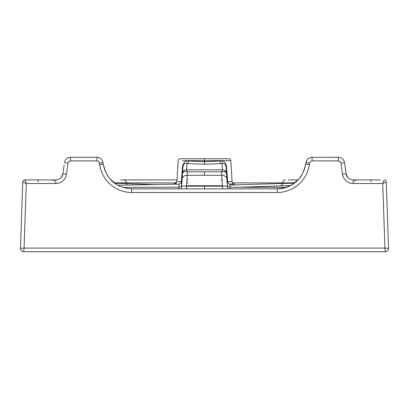 <?xml version="1.0" encoding="UTF-8"?>
<svg xmlns="http://www.w3.org/2000/svg" width="409" height="409" viewBox="0 0 409 409"><rect width="100%" height="100%" fill="white"/><g stroke="black" fill="none" stroke-linecap="round" stroke-linejoin="round"><path stroke-width="0.61" d="M204.5 158.748L228.779 158.748L180.221 158.748L204.5 158.748L204.5 161.765L220.374 161.008C223.687 160.701 225.727 162.542 226.494 166.535L227.655 181.632L232.092 181.606L230.814 160.66L182.501 160.66M64.479 162.567C65.195 159.316 67.214 157.562 70.537 157.301L70.537 157.301C67.214 157.562 65.195 159.316 64.479 162.567L68.042 163.068L66.473 174.229L62.909 173.728C62.107 177.521 59.734 179.587 55.788 179.919C59.694 179.623 62.071 177.557 62.909 173.728L64.167 164.801M70.537 157.301L96.953 157.301L96.953 160.901L70.537 160.901L70.537 157.301L96.953 157.307C100.277 157.562 102.296 159.316 103.012 162.567L103.226 164.106C106.585 179.413 116.084 187.67 131.724 188.876L277.276 188.876C292.916 187.67 302.415 179.413 305.774 164.106L305.988 162.567C306.704 159.316 308.723 157.562 312.047 157.307L338.463 157.307C341.786 157.562 343.805 159.316 344.521 162.567L346.091 173.728C346.929 177.557 349.306 179.623 353.212 179.919L380.518 179.919M22.73 182.005A2.157 2.157 0 0 1 24.888 179.919L26.278 183.518L24.059 248.099L384.941 248.099L385.314 251.699L23.686 251.699A3.236 3.236 0 0 1 20.45 248.35L22.73 182.005L26.278 183.518L55.788 183.518L55.788 179.919L24.888 179.919M178.723 188.876L179.127 184.183L174.244 184.162L176.08 183.401M117.148 184.909L109.827 178.769M108.978 177.726L107.051 174.909M105.563 172.087L103.226 164.106L99.668 164.607L99.09 162.082L98.528 161.453L96.953 160.901M20.45 248.35L24.059 248.099L23.686 251.699M96.953 157.301C100.277 157.562 102.296 159.316 103.012 162.567L99.448 163.068M176.489 182.895L114.08 182.833M114.597 183.222L155.026 184.52M120.752 179.919L123.717 179.919A3.599 2.745 -90 0 1 126.422 182.895L126.478 183.452A2.878 2.188 92.5 0 0 127.102 185.042M181.422 188.876L182.102 179.193A5.036 4.243 4 0 1 187.123 175.297L221.877 175.297L221.632 171.826L187.368 171.826L186.443 188.876M182.102 179.193L182.496 173.569A4.08 4.044 4 0 1 186.565 169.812L187.368 171.826C184.592 171.115 182.971 171.688 182.496 173.539L182.987 166.56C183.733 163.989 185.072 162.981 187 163.539L186.565 169.812L222.435 169.812A4.08 4.044 -4 0 1 226.504 173.569L227.578 188.876M181.606 186.269A5.036 0.44 4 0 1 186.632 186.182L204.5 186.182L204.5 188.876M24.059 251.699L384.941 251.699M122.582 187.378L178.861 187.22A2.878 2.863 -176 0 0 181.724 184.556M181.484 181.489L181.939 181.514L181.223 183.217L179.127 184.183A2.72 2.275 -89.7 0 0 181.345 181.632L182.506 166.535C183.268 162.547 185.308 160.701 188.626 161.008L204.5 161.765L204.5 164.295L187 163.539A2.72 1.631 -84.3 0 0 188.626 161.008M38.185 182L38.185 179.919M376.525 251.699L32.475 251.699M123.717 179.919L177.01 179.919L123.717 179.919M204.5 171.826L204.5 175.297M186.913 179.919L188.186 179.919M220.814 179.919L222.087 179.919M298.141 179.919L288.248 179.919M180.221 158.748A2.04 2.04 89.5 0 0 178.186 160.66L176.908 181.606L181.345 181.632M186.054 160.66L188.186 160.66M229.965 185.047L282.522 183.452L282.578 182.895L232.506 182.895M233.59 183.876L232.332 182.572L232.092 181.611A2.72 2.72 -3.6 0 0 234.756 184.162L228.922 184.004L227.348 182.578L226.013 166.56C225.267 163.989 223.927 162.981 222 163.539L204.5 164.295M370.922 179.919L376.837 179.919L370.815 179.919L370.815 182M222.557 188.876L221.877 175.297A5.036 4.243 -4 0 1 226.898 179.193M226.504 173.539A4.08 4.044 177.9 0 0 222.435 169.812L221.632 171.826C224.408 171.115 226.029 171.688 226.504 173.539L226.013 166.56L226.494 166.535M227.655 181.632A2.72 2.275 89.7 0 0 229.873 184.183L230.139 187.22L286.418 187.378M239.592 187.235L290.671 185.563L239.331 187.235M220.814 160.66L223.058 160.66M226.463 160.66L230.814 160.66A2.04 2.04 -90 0 0 228.779 158.748M344.833 164.801L344.521 162.567C343.805 159.316 341.786 157.562 338.463 157.301L312.047 157.307C308.723 157.562 306.704 159.316 305.988 162.567L309.552 163.068L309.332 164.607A32.372 32.372 0 0 1 277.276 192.475L131.724 192.475A32.372 32.372 0 0 1 99.668 164.607M227.276 184.556A2.878 2.863 176 0 0 230.139 187.22L230.277 188.876M294.92 182.833L282.578 182.895A3.599 2.745 90 0 1 285.283 179.919M280.334 185.824A2.878 2.188 -92.5 0 0 280.492 185.824A2.878 2.188 -92.5 0 0 282.522 183.452L294.403 183.222M204.5 186.182L222.368 186.182A5.036 0.44 -4 0 1 227.394 186.269M388.55 248.35L384.941 248.099L382.722 183.518L384.112 179.919A2.157 2.157 0 0 1 386.27 182.005L388.55 248.35A3.236 3.236 0 0 1 385.314 251.699M309.332 164.607L305.774 164.106L303.437 172.087M301.949 174.909L300.022 177.726M299.173 178.769L291.852 184.909C287.379 187.521 282.522 188.846 277.276 188.876L277.276 192.475M386.27 182.005L382.722 183.518L353.212 183.518L353.212 179.919C349.266 179.587 346.893 177.521 346.091 173.728L347.86 177.526M353.212 183.518A10.792 10.792 0 0 1 342.527 174.229L340.958 163.068L344.521 162.567M176.908 181.606L174.249 184.162L117.7 185.221M227.061 181.514L227.516 181.489M182.506 166.535L182.987 166.56M222.435 169.812L222 163.539A2.72 1.631 84.3 0 1 220.374 161.008M182.496 173.539A4.08 4.044 2.1 0 1 186.565 169.812M66.473 174.229A10.792 10.792 0 0 1 55.788 183.518M70.537 160.901L68.809 161.586L68.042 163.068M131.724 188.876L131.724 192.475M188.176 182.895L186.78 182.895M340.958 163.068L340.191 161.586L338.463 160.901L312.047 160.901L310.472 161.453L309.552 163.068M186.729 185.737L222.271 185.737M342.527 174.229L346.091 173.728M338.463 160.901L338.463 157.301M312.047 160.901L312.047 157.301M182.025 173.585L182.491 173.605M62.909 173.728L61.14 177.526M104.724 170.062L103.226 164.106M305.774 164.106L304.276 170.062M234.746 184.162L234.49 184.142M234.306 184.116L233.708 183.927M54.325 181.11L52.904 179.919M354.675 181.11L356.096 179.919"/></g></svg>
